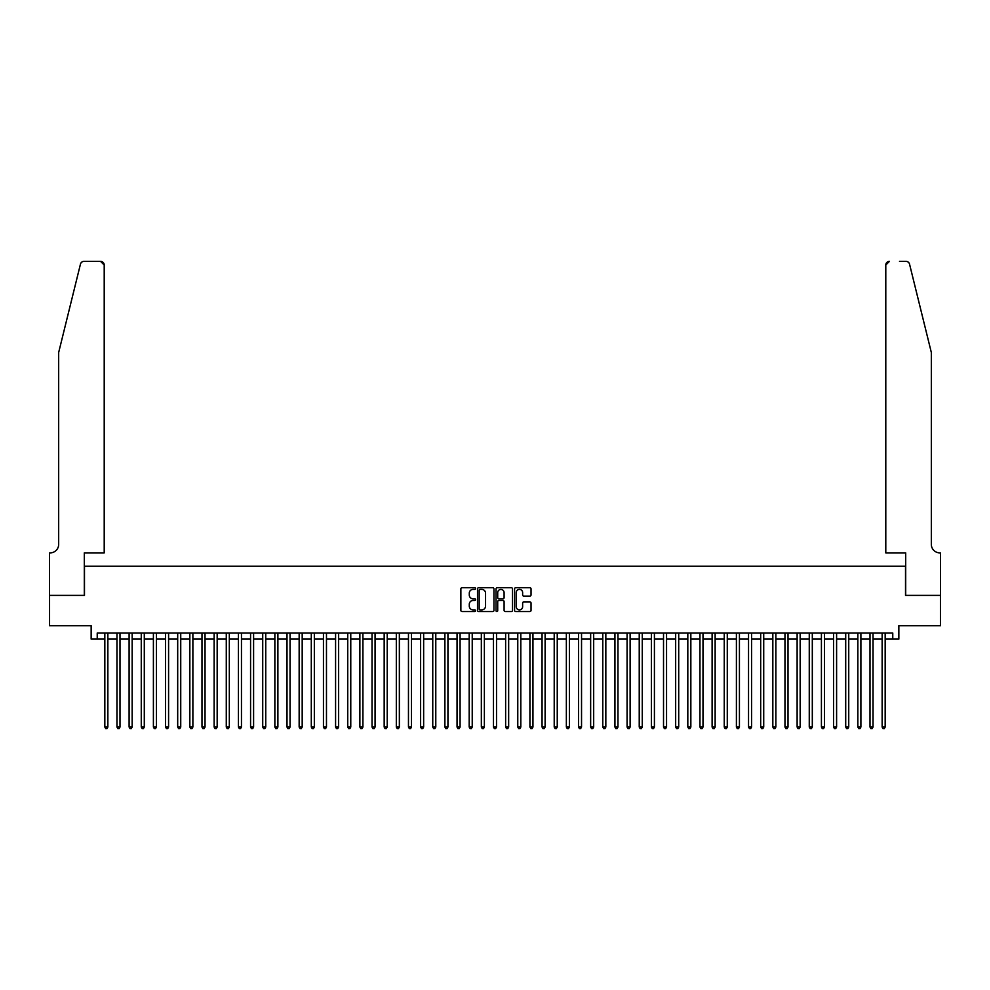 <?xml version="1.0" encoding="UTF-8"?>
<svg xmlns="http://www.w3.org/2000/svg" width="990" height="990" viewBox="0 0 990 990"><rect width="100%" height="100%" fill="white"/><g stroke="black" fill="none" stroke-linecap="round" stroke-linejoin="round"><path stroke-width="1.49" d="M475.571 588.543A0.829 0.829 0 0 0 474.73 587.714L462.07 587.714A1.188 1.188 0 0 0 460.87 588.902L460.87 610.36A1.188 1.188 0 0 0 462.07 611.56L474.73 611.56A0.829 0.829 0 0 0 475.571 610.719A0.829 0.829 0 0 0 474.73 609.889L473.096 609.889A3.812 3.812 0 0 1 469.285 606.078L469.285 604.284A3.812 3.812 0 0 1 473.096 600.472L474.73 600.472A0.829 0.829 0 0 0 475.571 599.631A0.829 0.829 0 0 0 474.73 598.802L473.096 598.802A3.812 3.812 0 0 1 469.285 594.99L469.285 593.196A3.812 3.812 0 0 1 473.096 589.384L474.73 589.384A0.829 0.829 0 0 0 475.571 588.543M529.836 596.116A1.188 1.188 0 0 0 531.036 594.928L531.036 588.902A1.188 1.188 0 0 0 529.836 587.714L515.778 587.714A1.188 1.188 0 0 0 514.577 588.902L514.577 610.36A1.188 1.188 0 0 0 515.778 611.56L529.836 611.56A1.188 1.188 0 0 0 531.036 610.36L531.036 603.096A1.188 1.188 0 0 0 529.836 601.895L523.821 601.895A1.188 1.188 0 0 0 522.633 603.096L522.633 606.697A3.193 3.193 0 0 1 519.441 609.889A3.193 3.193 0 0 1 516.248 606.697L516.248 592.564A3.193 3.193 0 0 1 519.441 589.384A3.193 3.193 0 0 1 522.633 592.564L522.633 594.928A1.188 1.188 0 0 0 523.821 596.116L529.836 596.116M97.23 639.107L97.23 633.031L892.77 633.031L892.77 639.107L898.846 639.107L898.846 625.742L940.438 625.742L940.438 595.386L905.516 595.386L905.516 566.231L84.484 566.231L84.484 595.386L49.562 595.386L49.562 625.742L91.154 625.742L91.154 639.107L104.829 639.107M493.961 588.902A1.188 1.188 0 0 0 492.76 587.714L478.702 587.714A1.188 1.188 0 0 0 477.502 588.902L477.502 610.36A1.188 1.188 0 0 0 478.702 611.56L492.76 611.56A1.188 1.188 0 0 0 493.961 610.36L493.961 588.902M497.24 587.714L511.298 587.714A1.188 1.188 0 0 1 512.498 588.902L512.498 610.36A1.188 1.188 0 0 1 511.298 611.56L505.284 611.56A1.188 1.188 0 0 1 504.096 610.36L504.096 601.66A1.188 1.188 0 0 0 502.895 600.472L498.911 600.472A1.188 1.188 0 0 0 497.71 601.66L497.71 610.719A0.829 0.829 0 0 1 496.881 611.56A0.829 0.829 0 0 1 496.039 610.719L496.039 588.902A1.188 1.188 0 0 1 497.24 587.714M107.861 639.107L116.969 639.107M120 639.107L129.108 639.107M132.153 639.107L141.261 639.107M144.292 639.107L153.4 639.107M156.445 639.107L165.553 639.107M168.585 639.107L177.693 639.107M180.737 639.107L189.845 639.107M192.877 639.107L201.985 639.107M205.029 639.107L214.137 639.107M217.169 639.107L226.277 639.107M229.321 639.107L238.429 639.107M241.461 639.107L250.569 639.107M253.601 639.107L262.721 639.107M265.753 639.107L274.861 639.107M277.893 639.107L287.001 639.107M290.045 639.107L299.153 639.107M302.185 639.107L311.293 639.107M314.337 639.107L323.445 639.107M326.477 639.107L335.585 639.107M338.63 639.107L347.738 639.107M350.769 639.107L359.877 639.107M362.922 639.107L372.03 639.107M375.061 639.107L384.17 639.107M387.214 639.107L396.322 639.107M399.354 639.107L408.462 639.107M411.493 639.107L420.614 639.107M423.646 639.107L432.754 639.107M435.786 639.107L444.894 639.107M447.938 639.107L457.046 639.107M460.078 639.107L469.186 639.107M472.23 639.107L481.338 639.107M484.37 639.107L493.478 639.107M496.522 639.107L505.63 639.107M508.662 639.107L517.77 639.107M520.814 639.107L529.922 639.107M532.954 639.107L542.062 639.107M545.106 639.107L554.214 639.107M557.246 639.107L566.354 639.107M569.386 639.107L578.507 639.107M581.538 639.107L590.646 639.107M593.678 639.107L602.786 639.107M605.831 639.107L614.939 639.107M617.97 639.107L627.078 639.107M630.123 639.107L639.231 639.107M642.263 639.107L651.37 639.107M654.415 639.107L663.523 639.107M666.555 639.107L675.663 639.107M678.707 639.107L687.815 639.107M690.847 639.107L699.955 639.107M702.999 639.107L712.107 639.107M715.139 639.107L724.247 639.107M727.279 639.107L736.399 639.107M739.431 639.107L748.539 639.107M751.571 639.107L760.679 639.107M763.723 639.107L772.831 639.107M775.863 639.107L784.971 639.107M788.015 639.107L797.123 639.107M800.155 639.107L809.263 639.107M812.307 639.107L821.415 639.107M824.447 639.107L833.555 639.107M836.6 639.107L845.707 639.107M848.739 639.107L857.847 639.107M860.892 639.107L870 639.107M873.032 639.107L882.14 639.107M885.171 639.107L892.77 639.107M480.014 589.384A0.829 0.829 0 0 0 479.172 590.213L479.172 609.048A0.829 0.829 0 0 0 480.014 609.889L481.734 609.889A3.812 3.812 0 0 0 485.558 606.078L485.558 593.196A3.812 3.812 0 0 0 481.734 589.384L480.014 589.384M504.096 592.626A3.193 3.193 0 0 0 500.903 589.446A3.193 3.193 0 0 0 497.71 592.626L497.71 597.614A1.188 1.188 0 0 0 498.911 598.802L502.895 598.802A1.188 1.188 0 0 0 504.096 597.614L504.096 592.626M107.861 633.031L107.861 727.044L104.829 727.044L104.829 633.031M107.861 727.044L106.945 728.615L105.732 728.615L104.829 727.044M80.45 264.157C81.378 262.152 81.378 262.152 80.45 264.157L58.67 352.477L58.67 544.376A8.502 8.502 0 0 1 50.168 552.878L49.5 552.878L49.5 595.386L84.299 595.386L84.299 552.878L104.21 552.878L104.21 265.023A3.638 3.638 0 0 0 100.572 261.385L83.989 261.385A3.638 3.638 0 0 0 80.45 264.157M90.486 261.385L100.572 261.385L104.21 265.023L104.21 552.878M58.67 544.376A8.502 8.502 0 0 1 50.168 552.878M924.648 325.388L909.55 264.157C908.622 262.152 908.622 262.152 909.55 264.157L931.33 352.477L931.33 544.376A8.502 8.502 0 0 0 939.832 552.878L940.5 552.878L940.5 595.386L905.702 595.386L905.702 552.878L885.79 552.878L885.79 265.023L885.79 552.878M899.514 261.385L906.011 261.385A3.638 3.638 0 0 1 909.55 264.157M889.428 261.385A3.638 3.638 0 0 0 885.79 265.023L889.428 261.385M931.33 544.376A8.502 8.502 0 0 0 939.832 552.878M120 633.031L120 727.044L116.969 727.044L116.969 633.031M120 727.044L119.097 728.615L117.884 728.615L116.969 727.044M132.153 633.031L132.153 727.044L129.108 727.044L129.108 633.031M132.153 727.044L131.237 728.615L130.024 728.615L129.108 727.044M144.292 633.031L144.292 727.044L141.261 727.044L141.261 633.031M144.292 727.044L143.389 728.615L142.176 728.615L141.261 727.044M156.445 633.031L156.445 727.044L153.4 727.044L153.4 633.031M156.445 727.044L155.529 728.615L154.316 728.615L153.4 727.044M168.585 633.031L168.585 727.044L165.553 727.044L165.553 633.031M168.585 727.044L167.681 728.615L166.456 728.615L165.553 727.044M180.737 633.031L180.737 727.044L177.693 727.044L177.693 633.031M180.737 727.044L179.821 728.615L178.608 728.615L177.693 727.044M192.877 633.031L192.877 727.044L189.845 727.044L189.845 633.031M192.877 727.044L191.973 728.615L190.748 728.615L189.845 727.044M205.029 633.031L205.029 727.044L201.985 727.044L201.985 633.031M205.029 727.044L204.113 728.615L202.901 728.615L201.985 727.044M217.169 633.031L217.169 727.044L214.137 727.044L214.137 633.031M217.169 727.044L216.253 728.615L215.04 728.615L214.137 727.044M229.321 633.031L229.321 727.044L226.277 727.044L226.277 633.031M229.321 727.044L228.405 728.615L227.193 728.615L226.277 727.044M241.461 633.031L241.461 727.044L238.429 727.044L238.429 633.031M241.461 727.044L240.545 728.615L239.333 728.615L238.429 727.044M253.601 633.031L253.601 727.044L250.569 727.044L250.569 633.031M253.601 727.044L252.697 728.615L251.485 728.615L250.569 727.044M265.753 633.031L265.753 727.044L262.721 727.044L262.721 633.031M265.753 727.044L264.837 728.615L263.625 728.615L262.721 727.044M277.893 633.031L277.893 727.044L274.861 727.044L274.861 633.031M277.893 727.044L276.99 728.615L275.777 728.615L274.861 727.044M290.045 633.031L290.045 727.044L287.001 727.044L287.001 633.031M290.045 727.044L289.13 728.615L287.917 728.615L287.001 727.044M302.185 633.031L302.185 727.044L299.153 727.044L299.153 633.031M302.185 727.044L301.282 728.615L300.069 728.615L299.153 727.044M314.337 633.031L314.337 727.044L311.293 727.044L311.293 633.031M314.337 727.044L313.422 728.615L312.209 728.615L311.293 727.044M326.477 633.031L326.477 727.044L323.445 727.044L323.445 633.031M326.477 727.044L325.574 728.615L324.349 728.615L323.445 727.044M338.63 633.031L338.63 727.044L335.585 727.044L335.585 633.031M338.63 727.044L337.714 728.615L336.501 728.615L335.585 727.044M350.769 633.031L350.769 727.044L347.738 727.044L347.738 633.031M350.769 727.044L349.866 728.615L348.641 728.615L347.738 727.044M362.922 633.031L362.922 727.044L359.877 727.044L359.877 633.031M362.922 727.044L362.006 728.615L360.793 728.615L359.877 727.044M375.061 633.031L375.061 727.044L372.03 727.044L372.03 633.031M375.061 727.044L374.146 728.615L372.933 728.615L372.03 727.044M387.214 633.031L387.214 727.044L384.17 727.044L384.17 633.031M387.214 727.044L386.298 728.615L385.085 728.615L384.17 727.044M399.354 633.031L399.354 727.044L396.322 727.044L396.322 633.031M399.354 727.044L398.438 728.615L397.225 728.615L396.322 727.044M411.493 633.031L411.493 727.044L408.462 727.044L408.462 633.031M411.493 727.044L410.59 728.615L409.377 728.615L408.462 727.044M423.646 633.031L423.646 727.044L420.614 727.044L420.614 633.031M423.646 727.044L422.73 728.615L421.517 728.615L420.614 727.044M435.786 633.031L435.786 727.044L432.754 727.044L432.754 633.031M435.786 727.044L434.882 728.615L433.67 728.615L432.754 727.044M447.938 633.031L447.938 727.044L444.894 727.044L444.894 633.031M447.938 727.044L447.022 728.615L445.809 728.615L444.894 727.044M460.078 633.031L460.078 727.044L457.046 727.044L457.046 633.031M460.078 727.044L459.174 728.615L457.962 728.615L457.046 727.044M472.23 633.031L472.23 727.044L469.186 727.044L469.186 633.031M472.23 727.044L471.314 728.615L470.101 728.615L469.186 727.044M484.37 633.031L484.37 727.044L481.338 727.044L481.338 633.031M484.37 727.044L483.467 728.615L482.241 728.615L481.338 727.044M496.522 633.031L496.522 727.044L493.478 727.044L493.478 633.031M496.522 727.044L495.606 728.615L494.394 728.615L493.478 727.044M508.662 633.031L508.662 727.044L505.63 727.044L505.63 633.031M508.662 727.044L507.759 728.615L506.534 728.615L505.63 727.044M520.814 633.031L520.814 727.044L517.77 727.044L517.77 633.031M520.814 727.044L519.899 728.615L518.686 728.615L517.77 727.044M532.954 633.031L532.954 727.044L529.922 727.044L529.922 633.031M532.954 727.044L532.038 728.615L530.826 728.615L529.922 727.044M545.106 633.031L545.106 727.044L542.062 727.044L542.062 633.031M545.106 727.044L544.191 728.615L542.978 728.615L542.062 727.044M557.246 633.031L557.246 727.044L554.214 727.044L554.214 633.031M557.246 727.044L556.331 728.615L555.118 728.615L554.214 727.044M569.386 633.031L569.386 727.044L566.354 727.044L566.354 633.031M569.386 727.044L568.483 728.615L567.27 728.615L566.354 727.044M581.538 633.031L581.538 727.044L578.507 727.044L578.507 633.031M581.538 727.044L580.623 728.615L579.41 728.615L578.507 727.044M593.678 633.031L593.678 727.044L590.646 727.044L590.646 633.031M593.678 727.044L592.775 728.615L591.562 728.615L590.646 727.044M605.831 633.031L605.831 727.044L602.786 727.044L602.786 633.031M605.831 727.044L604.915 728.615L603.702 728.615L602.786 727.044M617.97 633.031L617.97 727.044L614.939 727.044L614.939 633.031M617.97 727.044L617.067 728.615L615.854 728.615L614.939 727.044M630.123 633.031L630.123 727.044L627.078 727.044L627.078 633.031M630.123 727.044L629.207 728.615L627.994 728.615L627.078 727.044M642.263 633.031L642.263 727.044L639.231 727.044L639.231 633.031M642.263 727.044L641.359 728.615L640.134 728.615L639.231 727.044M654.415 633.031L654.415 727.044L651.37 727.044L651.37 633.031M654.415 727.044L653.499 728.615L652.286 728.615L651.37 727.044M666.555 633.031L666.555 727.044L663.523 727.044L663.523 633.031M666.555 727.044L665.651 728.615L664.426 728.615L663.523 727.044M678.707 633.031L678.707 727.044L675.663 727.044L675.663 633.031M678.707 727.044L677.791 728.615L676.578 728.615L675.663 727.044M690.847 633.031L690.847 727.044L687.815 727.044L687.815 633.031M690.847 727.044L689.931 728.615L688.718 728.615L687.815 727.044M702.999 633.031L702.999 727.044L699.955 727.044L699.955 633.031M702.999 727.044L702.083 728.615L700.87 728.615L699.955 727.044M715.139 633.031L715.139 727.044L712.107 727.044L712.107 633.031M715.139 727.044L714.223 728.615L713.01 728.615L712.107 727.044M727.279 633.031L727.279 727.044L724.247 727.044L724.247 633.031M727.279 727.044L726.375 728.615L725.163 728.615L724.247 727.044M739.431 633.031L739.431 727.044L736.399 727.044L736.399 633.031M739.431 727.044L738.515 728.615L737.303 728.615L736.399 727.044M751.571 633.031L751.571 727.044L748.539 727.044L748.539 633.031M751.571 727.044L750.668 728.615L749.455 728.615L748.539 727.044M763.723 633.031L763.723 727.044L760.679 727.044L760.679 633.031M763.723 727.044L762.807 728.615L761.595 728.615L760.679 727.044M775.863 633.031L775.863 727.044L772.831 727.044L772.831 633.031M775.863 727.044L774.96 728.615L773.747 728.615L772.831 727.044M788.015 633.031L788.015 727.044L784.971 727.044L784.971 633.031M788.015 727.044L787.1 728.615L785.887 728.615L784.971 727.044M800.155 633.031L800.155 727.044L797.123 727.044L797.123 633.031M800.155 727.044L799.252 728.615L798.027 728.615L797.123 727.044M812.307 633.031L812.307 727.044L809.263 727.044L809.263 633.031M812.307 727.044L811.392 728.615L810.179 728.615L809.263 727.044M824.447 633.031L824.447 727.044L821.415 727.044L821.415 633.031M824.447 727.044L823.544 728.615L822.319 728.615L821.415 727.044M836.6 633.031L836.6 727.044L833.555 727.044L833.555 633.031M836.6 727.044L835.684 728.615L834.471 728.615L833.555 727.044M848.739 633.031L848.739 727.044L845.707 727.044L845.707 633.031M848.739 727.044L847.824 728.615L846.611 728.615L845.707 727.044M860.892 633.031L860.892 727.044L857.847 727.044L857.847 633.031M860.892 727.044L859.976 728.615L858.763 728.615L857.847 727.044M873.032 633.031L873.032 727.044L870 727.044L870 633.031M873.032 727.044L872.116 728.615L870.903 728.615L870 727.044M885.171 633.031L885.171 727.044L882.14 727.044L882.14 633.031M885.171 727.044L884.268 728.615L883.055 728.615L882.14 727.044"/></g></svg>

